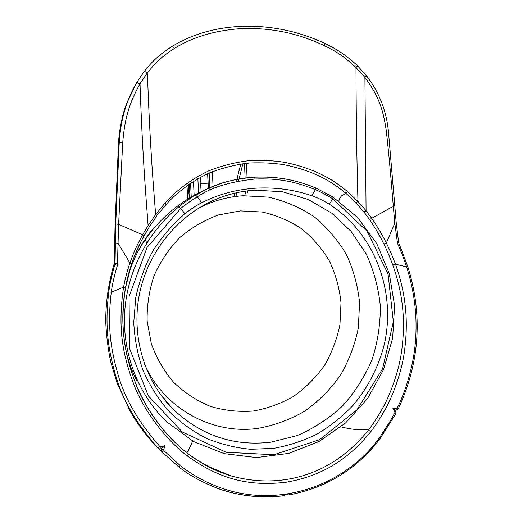 <?xml version="1.0" encoding="UTF-8"?>
<svg xmlns="http://www.w3.org/2000/svg" width="523" height="523" viewBox="0 0 523 523"><rect width="100%" height="100%" fill="white"/><g stroke="black" fill="none" stroke-linecap="round" stroke-linejoin="round"><path stroke-width="0.78" d="M197.864 178.65L198.55 193.065M200.263 177.33L201.113 191.791M236.017 196.419L236.559 192.758M238.58 181.036L242.868 163.699M283.982 494.51L283.479 495.68C264.939 498.72 235.553 495.771 216.058 487.743C200.381 481.382 187.92 474.4 178.67 466.791L159.639 449.93M155.645 445.786L157.953 447.989C136.621 423.931 122.493 399.65 115.563 375.141C107.908 348.429 104.75 325.777 108.777 291.997C109.66 284.662 111.68 275.536 114.838 264.612L114.315 265.083L114.459 263.906M160.973 448.839L161.967 452.107L163.934 450.695L180.213 465.575C192.216 474.93 205.245 482.167 219.307 487.286C277.112 508.944 343.801 486.645 378.966 438.509L390.733 420.191L394.845 412.765L394.832 411.889L392.95 408.561L395.806 410.712L394.832 411.889M371.016 431.39C347.514 460.541 320.56 476.361 285.989 482.232C250.524 486.423 220.869 480.094 187.352 455.958C173.087 445.74 148.604 419.538 135.509 388.687C122.983 356.993 117.27 329.261 123.585 287.179C124.977 279.38 127.096 271.339 129.933 263.049C133.365 253.537 135.379 248.072 142.74 234.52L148.107 225.544L155.638 214.607L165.059 203.009C175.303 191.693 189.182 180.278 208.618 170.897C222.635 165.438 236.52 161.98 250.295 160.522C263.03 160.064 274.483 160.666 284.649 162.326C318.775 169.328 335.825 182.056 347.658 191.699L357.961 201.453L366.074 210.736L371.775 218.411C377.907 227.44 382.751 235.651 386.32 243.045C389.138 248.536 392.191 255.584 395.473 264.187C407.09 296.927 408.6 326.326 403.553 357.248C400.343 375.011 392.793 395.512 385.961 408.058C380.724 417.478 375.743 425.251 371.016 431.39L368.643 429.821C333.04 474.596 281.995 489.737 231.748 476.08L230.846 475.812C216.215 471.602 202.035 464.287 188.3 453.866L188.28 453.846C174.237 443.785 150.147 417.988 137.261 387.628C124.938 356.431 119.309 329.144 125.513 287.722L131.652 263.775L134.699 255.446L141.073 241.325L149.415 226.662L148.107 225.544L146.46 203.695C143.544 165.098 141.393 125.128 140.007 83.785L147.44 72.789C155.586 62.74 160.476 57.491 174.525 48.345C193.922 36.394 217.339 29.759 244.777 28.419C272.673 28.301 296.247 32.694 324.234 45.56C336.211 51.679 342.911 55.418 355.986 67.513L364.91 77.424C376.789 93.643 382.921 106.444 386.34 131.234C388.582 151.239 390.897 176.146 393.276 205.951L394.8 223.184L397.506 243.378C400.723 250.556 403.756 258.395 406.6 266.887C414.608 292.089 417.537 317.108 415.386 341.931C413.654 366.028 404.789 393.361 397.258 407.986L396.584 408.443L392.95 408.561M161.234 448.741L164.856 445.688L160.849 446.845L159.973 446.609C138.863 422.787 124.879 398.748 118.021 374.494C110.438 348.024 107.313 325.659 111.294 292.187C112.19 285.009 114.23 276.052 117.413 265.331L118.616 224.367L144.185 235.461L149.421 226.662M163.934 450.695L163.719 449.787L164.856 445.688M157.698 214.718L166.02 204.565C176.055 193.49 189.679 182.344 208.834 173.152C222.648 167.805 236.357 164.412 249.955 162.967C262.533 162.509 273.843 163.078 283.884 164.693C317.572 171.492 334.328 183.919 345.925 193.34L356.039 202.904L363.988 212.011L369.552 219.549C375.592 228.525 380.358 236.69 383.849 244.038C386.602 249.491 389.583 256.499 392.799 265.063C404.253 297.332 405.737 326.313 400.742 356.784C397.578 374.285 390.119 394.486 383.385 406.842C378.221 416.118 373.304 423.78 368.643 429.821L364.891 429.409C358.863 430.187 350.894 429.344 340.97 426.879M125.52 287.683C126.86 279.949 128.9 271.98 131.639 263.782M117.721 263.337L115.047 263.272L114.838 264.612L117.413 265.331M115.714 223.981L118.616 224.367L122.689 142.988C124.566 120.643 128.233 104.816 140.007 83.785L136.738 82.503L127.932 100.874C123.055 113.524 120.159 127.468 119.237 142.694L115.714 223.981L115.047 263.272L114.315 265.083M132.411 90.525L127.069 102.573C122.879 112.125 120.022 125.945 118.486 144.021L115.099 224.596L114.491 263.265M187.855 199.073L186.94 185.645M188.77 184.358L188.561 191.183L189.581 198.021M216.058 487.743L216.051 487.737C238.174 495.954 260.67 498.609 283.551 495.706M383.849 244.038L386.32 243.045L394.8 223.184L396.212 222.785L398.637 242.509L397.506 243.378M254.459 177.179C277.242 176.421 294.109 179.239 315.552 187.894L315.31 189.653C320.318 191.66 326.097 194.706 332.661 198.792L329.379 204.258C323.181 200.453 317.409 197.661 312.054 195.89C294.266 189.686 275.575 187.116 255.989 188.169C236.481 189.378 218.379 194.249 201.675 202.787C196.55 205.336 190.967 208.971 184.933 213.691L180.664 208.481C184.776 205.049 190.339 201.165 197.361 196.818C210.651 187.594 229.904 181.658 255.126 179.01C277.536 178.245 294.142 181.05 315.31 189.653L312.054 195.89M332.909 197.027L357.758 217.666L376.789 243.659L389.256 273.522L394.604 305.628L392.636 338.283L383.47 369.781L367.571 398.487L345.703 422.865L318.945 441.549L288.657 453.395L256.447 457.573L224.125 453.631L193.595 441.562L166.772 421.884C138.53 394.911 122.487 354.293 124.618 313.081C126.952 271.888 147.427 232.094 178.866 206.768C182.978 203.336 188.555 199.453 195.595 195.125L206.552 189.28C218.627 182.952 234.572 178.918 254.387 177.179L255.126 179.01M153.644 227.936C147.983 234.585 142.897 242.149 138.386 250.635C133.633 259.735 129.939 269.195 127.311 279.021M125.912 350.528C128.383 361.308 132.038 371.467 136.863 381.012M131.646 263.755C134.986 254.341 136.954 248.909 144.178 235.468M149.434 226.636L156.782 215.94L155.638 214.607L154.063 194.412C151.01 155.331 148.8 114.785 147.44 72.789L144.328 71.278C152.317 61.028 161.62 52.712 172.23 46.351C213.443 20.966 273.078 19.096 325.123 43.546L324.234 45.56M127.932 100.874L127.939 100.854C130.018 95.199 132.94 89.093 136.712 82.542L144.328 71.278L136.732 82.51M144.335 71.272C152.631 61.132 157.665 55.778 172.054 46.495L172.23 46.351M234.062 196.687L234.572 193.209M236.612 181.422C238.122 173.793 239.606 167.968 241.051 163.947M234.101 196.681L234.618 193.203M236.651 181.416C237.958 174.564 239.429 168.746 241.064 163.947M398.304 241.293L397.003 241.6M388.367 130.809L394.76 205.454L369.552 219.549M329.379 204.258C374.455 233.153 396.421 291.226 384.3 344.343C378.6 366.898 367.865 387.844 352.855 405.573C342.14 416.746 330.163 426.271 316.918 434.142C303.111 440.941 288.657 445.681 273.555 448.361L250.694 449.296C235.396 447.845 220.582 444.164 206.252 438.254C192.425 431.109 179.853 421.989 168.537 410.901C158.142 398.82 149.643 385.34 143.041 370.461C137.667 354.993 134.561 338.956 133.744 322.345L135.771 297.522C139.295 281.145 144.995 265.592 152.873 250.87C161.888 236.86 172.57 224.472 184.933 213.691M201.675 202.787L197.361 196.818L195.595 195.125M255.067 190.169L282.387 191.738L308.309 199.544L331.582 213.044L351.149 231.473L366.172 253.864C373.775 270.378 378.502 287.768 380.332 306.02C380.456 324.41 377.665 342.382 371.945 359.942C364.636 376.906 354.836 392.25 342.545 405.972C329.032 418.459 313.892 428.33 297.116 435.594L270.796 442.203C233.206 446.55 200.374 435.28 172.296 408.398C144.407 380.044 131.371 336.537 139.183 295.299C147.126 254.08 175.388 217.934 211.913 201.061C225.818 194.713 240.207 191.078 255.067 190.169M200.394 183.612L208.069 183.174M194.138 195.406L193.458 181.278M145.152 239.233L146.741 243.032M244.529 163.49L245.097 178.036M245.614 191.117L245.732 194.026M213.73 201.649L213.665 200.27M213.155 188.757L212.384 171.655M209.913 190.182L209.135 173.021M207.709 173.656L208.383 188.43M180.2 465.588L178.67 466.791L177.663 466M187.352 455.958L188.306 453.872C139.706 416.838 114.066 349.142 125.533 287.709L123.585 287.179L111.294 292.187L108.777 291.997M398.644 242.535L407.718 266.423L406.6 266.887L395.473 264.187L392.799 265.063M115.243 242.96L118.054 243.182L129.933 263.049L131.652 263.775M189.489 197.707L190.006 197.674M188.561 191.183L189.686 191.111M188.725 184.704L189.372 184.665M191.241 197.047L190.562 183.142M189.391 183.933L190.065 197.733M379.574 439.353L395.859 413.667L394.845 412.765M289.056 494.882C326.293 487.828 356.457 469.334 379.535 439.405L378.966 438.516M288.951 494.902L287.624 494.797L288.951 494.902L289.337 493.719M287.617 494.797L286.526 494.157M163.719 449.787L161.228 448.767M161.012 448.806L159.325 448.819L157.953 447.989L159.973 446.609M159.325 448.819L161.038 448.819L160.849 446.845M395.761 410.437L396.584 408.443M398.297 408.836L397.258 407.986M347.658 191.699L345.925 193.34L341.46 195.916L339.957 197.969L338.819 200.989M325.123 43.546C337.165 49.221 347.991 56.654 357.608 65.859L355.986 67.513C356.091 107.097 356.581 145.374 357.464 182.344L357.961 201.453L356.039 202.904M165.059 203.009L166.02 204.565M206.513 189.3C221.706 182.167 237.684 178.127 254.446 177.179C275.543 176.107 295.94 179.683 315.637 187.894L333.059 197.06L332.661 198.792L367.107 231.251L388.046 273.987L393.348 321.704L382.594 368.8L357.013 409.797L319.383 439.765L273.954 454.742L226.171 452.271L182.239 431.959L148.323 395.859L129.58 348.547L129.063 296.6L146.996 247.556L180.664 208.481L178.866 206.768M186.698 452.598C187.195 453.18 189.182 449.322 192.647 441.033M122.689 142.988L119.237 142.694L118.46 144.015C119.218 129.626 122.088 115.812 127.069 102.573M118.46 144.015L115.073 224.537L114.602 247.078M172.257 46.338L174.525 48.345M357.608 65.865L366.675 75.972L364.91 77.424L366.074 210.736L363.988 212.011M366.675 75.972C379.07 92.264 386.301 110.536 388.36 130.789L386.34 131.234M144.492 364.119C164.117 408.757 212.358 434.855 257.944 428.376C274.562 425.362 290.213 419.596 304.883 411.078C318.684 401.161 330.523 389.236 340.401 375.311C348.946 360.517 354.914 344.749 358.32 328.019L359.582 302.706C357.85 285.813 353.437 269.724 346.344 254.453C337.806 239.972 327.071 227.4 314.153 216.751C300.202 207.468 284.983 200.937 268.515 197.145L243.215 195.739C227.943 196.7 213.286 200.727 199.243 207.814M240.371 210.9L262.147 212.011C276.347 215.208 289.487 220.778 301.562 228.728C312.754 237.86 322.057 248.673 329.477 261.147C335.648 274.32 339.492 288.206 341.016 302.804L339.943 324.678C337.002 339.139 331.824 352.757 324.423 365.531C315.853 377.541 305.602 387.805 293.651 396.316C280.956 403.612 267.436 408.522 253.093 411.052C238.566 412.098 224.302 410.535 210.292 406.364C196.753 400.723 184.58 392.76 173.773 382.49C164.039 371.069 156.567 358.15 151.337 343.735L147.153 321.148C146.832 305.582 149.16 290.376 154.135 275.536C160.554 261.278 169.132 248.588 179.866 237.475C191.601 227.557 204.526 220.026 218.647 214.894L240.371 210.9M246.49 163.274L247.059 177.8M247.569 190.856L247.654 192.922M114.459 262.579C107.882 285.1 105.679 304.085 105.751 321.841C106.287 335.361 107.967 348.776 110.798 362.079L116.962 382.679L129.939 410.823C136.124 421.61 143.668 432.586 155.638 445.792L155.684 445.851M231.748 476.08C216.045 471.511 201.558 464.11 188.306 453.866M114.491 263.827L114.57 247.118M207.638 173.688L208.311 188.463M189.339 183.965L190.012 197.766M395.819 410.732L395.878 413.621M285.787 494.268L283.656 495.686M158.711 448.571L159.62 449.917M398.291 408.842L395.891 410.437M407.718 266.429C422.944 314.911 419.806 362.374 398.31 408.796M206.552 189.28C177.179 202.224 154.455 222.674 138.386 250.635M230.846 475.812L211.835 468.02C203.166 463.894 194.987 458.913 187.306 453.081M127.939 100.854L127.076 102.554M394.76 205.493L396.212 222.778M149.434 226.642L156.782 215.94M172.296 408.398L159.031 392.361"/></g></svg>
